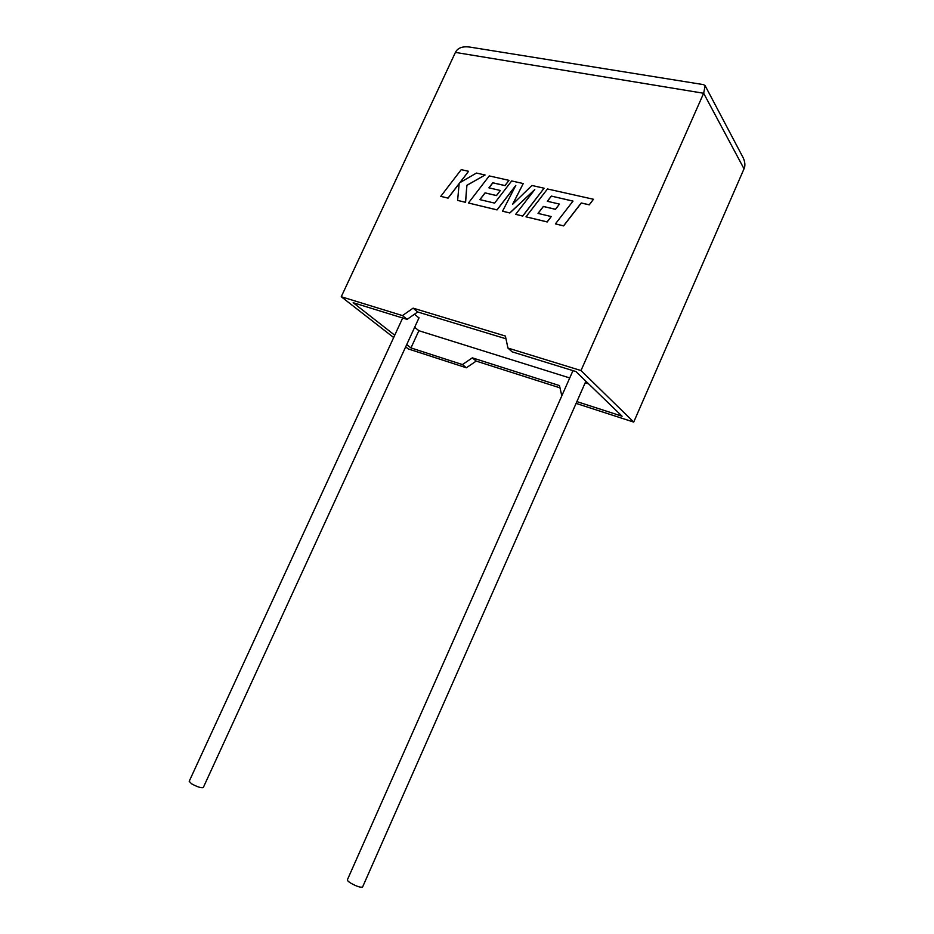 <?xml version="1.0" encoding="UTF-8"?>
<svg xmlns="http://www.w3.org/2000/svg" width="934" height="934" viewBox="0 0 934 934"><rect width="100%" height="100%" fill="white"/><g stroke="black" fill="none" stroke-linecap="round" stroke-linejoin="round"><path stroke-width="1.4" d="M572.974 370.646L347.46 879.618C347.016 880.272 348.102 881.427 350.705 883.097C356.438 886.319 360.384 887.639 362.567 887.066L362.696 886.775M203.32 787.444L203.25 787.619C200.985 788.098 197.074 786.802 191.505 783.754L189.205 781.291L402.671 318.004M418.969 317.922L414.486 314.209M576.103 403.395L633.719 422.086L744.024 168.809L703.652 93.26L705.147 85.706L703.571 84.632L470.234 47.144C462.669 46.035 457.73 47.797 455.418 52.409L341.249 296.743L402.472 315.587L413.108 308.15L505.387 336.042L507.933 348.055L580.995 370.553L633.719 422.086M576.897 401.608L622.102 416.225L575.893 371.545L512.124 351.838L507.933 348.055M580.995 370.553L703.652 93.26L455.418 52.409M559.991 387.855L476.212 361.096L466.346 367.774L462.435 364.575L472.347 357.85L559.478 385.59L561.813 395.853M405.66 346.876L408.321 348.954L466.346 367.774M505.971 338.785L417.685 311.979L407.107 319.37L353.169 302.698L394.732 335.224M414.661 327.285L418.864 330.706L569.74 377.955M585.198 382.788L588.63 383.862M418.864 330.706L410.972 347.927L462.435 364.575M406.71 344.599L410.972 347.927M407.107 319.37L402.472 315.587M341.249 296.743L393.669 337.536M476.212 361.096L472.347 357.85M417.685 311.979L413.108 308.15M742.553 156.562L743.219 157.834C745.122 162.166 745.39 165.82 744.024 168.809M440.766 196.35L448.016 198.09L459.154 183.543L457.625 200.401L465.517 202.293L466.837 185.317L485.073 174.985L476.445 173.059L459.808 182.725L468.576 171.296L461.233 169.649L440.766 196.35L448.075 198.148L459.143 183.706M457.625 200.401L465.587 202.363L466.907 185.387L485.073 174.985M460.018 182.609L468.576 171.296M523.25 183.543L511.657 180.951L494.611 203.11L479.866 199.619L485.038 192.871L496.468 195.533L500.344 190.478L488.891 187.839L492.79 182.784L504.979 185.551L508.972 180.344L489.241 175.919L468.436 202.993L497.005 209.858L515.802 185.411L502.55 211.189L509.789 212.929L534.773 189.555L515.673 214.341L522.666 216.023L544.102 188.213L531.925 185.481L512.638 204.277L523.25 183.543L512.824 204.102M544.102 188.213L522.725 216.081L515.673 214.341M479.959 199.642L485.096 192.929L496.526 195.591L500.344 190.478M488.984 187.862L492.848 182.854L505.037 185.621L508.972 180.344M468.436 202.993L497.063 209.917L515.58 185.843M502.55 211.189L509.847 212.999L534.435 189.987M551.34 196.082L573.021 201.09L555.415 223.88L563.564 225.841L581.24 202.97L589.214 204.78L593.475 199.269L547.476 188.972L525.994 216.816L547.137 221.895L551.247 216.548L537.996 213.396L543.343 206.449L555.45 209.274L559.454 204.079L547.312 201.277L551.34 196.082L572.974 201.149M555.415 223.88L563.622 225.911L581.298 203.028L589.272 204.85L593.475 199.269M525.994 216.816L547.196 221.965L551.247 216.548M538.089 213.419L543.39 206.519L555.508 209.344L559.454 204.079M547.406 201.3L551.399 196.152M362.567 887.066L585.887 381.212M203.25 787.619L419.039 317.758M705.147 85.706L743.219 157.834"/></g></svg>
